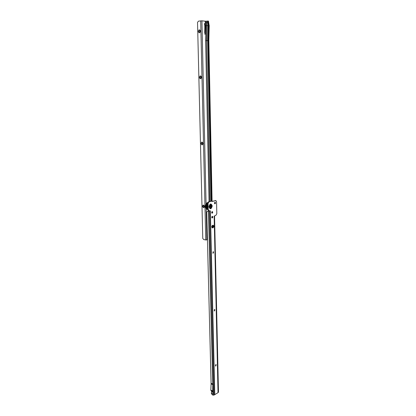 <?xml version="1.0" encoding="UTF-8"?>
<svg xmlns="http://www.w3.org/2000/svg" width="416" height="416" viewBox="0 0 416 416"><rect width="100%" height="100%" fill="white"/><g stroke="black" fill="none" stroke-linecap="round" stroke-linejoin="round"><path stroke-width="0.62" d="M215.982 364.572L216.174 364.92L215.446 366.044M214.661 309.483L214.906 309.878L214.209 310.991L214.448 309.514L214.219 310.996M213.32 251.711L212.93 253.271L213.106 251.722L213.574 252.143L213.351 253.042L212.919 253.266M212.462 216.367L212.586 217.688L212.139 217.958C211.624 217.443 211.671 216.913 212.285 216.372L212.462 216.367C212.987 216.887 212.94 217.417 212.326 217.958L212.144 217.963M212.347 211.598C212.878 212.118 212.836 212.649 212.212 213.195L212.04 213.2C211.51 212.675 211.557 212.144 212.176 211.604L212.649 212.061L212.482 212.919L211.978 213.19M215.129 202.233L215.28 203.549L214.838 203.83C214.308 203.31 214.349 202.774 214.968 202.233L215.129 202.233C215.665 202.753 215.623 203.284 215.004 203.83L214.843 203.83M215.758 366.018L215.462 366.049L215.727 364.619L216.024 364.588L215.758 366.018M211.094 383.547L213.153 384.176L211.089 383.271L211.104 383.932L212.8 384.618L212.94 390.151L213.028 393.916L211.338 393.177L211.344 393.458L212.28 394.805L212.997 395.117L212.966 393.884M212.982 391.924L211.692 391.368L211.281 390.952L212.976 391.685L211.281 390.952L210.824 390.114L211.104 383.932M214.152 216.18L218.026 392.673L214.006 395.086L212.997 395.117M208.988 210.969L207.35 211.323L206.742 212.248L211.089 383.271M212.971 391.68L210.974 390.64M211.692 391.368L211.338 393.177M207.438 211.297L208.416 211.229M208.905 210.834L208.546 210.954M215.66 366.018L216.128 364.738M214.495 310.924L214.859 309.702M213.273 253.126L213.528 251.982M212.524 217.771L212.711 216.663M212.42 213.002L212.602 211.9M215.218 203.637L215.379 202.519M212.982 225.243C213.58 226.184 213.434 226.99 212.545 227.672L212.108 227.802M208.426 210.569L207.724 209.492L207.574 203.372L208.411 201.869L208.905 201.942L208.062 203.445L208.218 209.57L209.409 211.037L208.801 210.631M208.411 201.869L211.354 201.152L212.077 201.469M211.962 201.328L215.857 200.6M218.026 392.673L218.431 392.018M209.409 211.037L210.236 210.824M214.053 216.206L215.998 215.202L216.814 213.715L216.554 201.682L215.93 200.611L212.113 201.484M208.905 201.942L211.354 201.152M212.607 227.885L212.306 227.895C211.489 227.074 211.572 226.231 212.55 225.368L213.268 225.238C214.089 226.054 214.006 226.897 213.034 227.76L212.118 227.796M214.516 216.081L218.436 392.252M212.956 390.816L212.94 390.151M212.784 384.613L212.664 391.368M213.153 384.176L211.193 383.349M207.657 206.799L207.646 206.388M207.724 209.508C205.852 207.828 205.806 205.696 207.584 203.112M207.724 209.565C205.811 207.849 205.764 205.681 207.589 203.055M207.646 202.779C205.457 205.54 205.478 207.813 207.714 209.596L207.714 209.596M210.35 204.994C209.295 205.91 209.222 206.809 210.132 207.693L210.413 207.693C211.468 206.773 211.541 205.873 210.626 204.989L210.35 204.994M210.517 206.981L210.085 206.466L210.486 205.743L210.917 206.258L210.517 206.981M210.553 204.979L210.278 204.984C209.222 205.899 209.149 206.799 210.059 207.683L210.059 207.683M199.81 32.276L200.429 31.288L199.763 30.446L199.144 31.434L199.81 32.276M200.47 31.2C199.789 33.275 199.056 33.358 198.281 31.45C198.962 29.364 199.69 29.281 200.47 31.2M200.886 78.224L201.5 77.314L200.834 76.456L200.231 77.366L200.886 78.224M201.542 77.293C200.871 79.248 200.148 79.279 199.389 77.386C200.06 75.426 200.777 75.395 201.542 77.293M202.441 144.269L203.039 143.468L202.29 142.6L201.802 143.395L202.441 144.269M203.081 143.541C202.42 145.335 201.718 145.293 200.975 143.416C201.635 141.622 202.337 141.664 203.081 143.541M203.918 207.095L204.506 206.393L203.679 205.514L203.294 206.206L203.918 207.095M204.547 206.549C203.902 208.187 203.216 208.083 202.488 206.232C203.133 204.589 203.819 204.698 204.547 206.549M204.714 23.338L205.369 25.912L204.968 34.294L204.714 23.338M204.116 207.08L203.97 207.085C203.252 206.601 203.174 206.071 203.736 205.499L203.679 205.514M202.55 144.264L202.493 144.264C201.724 143.754 201.672 143.198 202.342 142.594L202.348 142.594M200.897 78.224C200.117 77.636 200.117 77.048 200.892 76.456L200.834 76.456M199.748 32.276C199.02 31.652 199.046 31.044 199.826 30.451M207.438 239.751L205.743 239.964L203.746 239.554L202.769 238.446L197.527 22.329L198.531 21.122L201.926 20.821L205.192 21.19L205.982 25.662L205.608 40.69L209.056 201.713M204.495 24.003L204.854 25.974L204.688 32.802M205.982 25.662L207.043 25.693L206.669 40.706L207.724 40.602M210.049 201.469L206.554 40.711L209.94 201.495M208.104 25.418L207.719 40.487L208.343 40.451L208.728 25.366L208 22.136L207.376 22.183L208.104 25.418L209.144 25.454L208.754 40.513L208.343 40.451L211.619 201.188M211.838 211.879L211.864 213.096M211.936 216.674L211.957 217.849M212.118 225.675L212.16 227.786M212.228 212.082L212.124 213.19M207.719 40.487L211.037 201.23M205.192 21.19L206.144 21.232L206.17 22.329L205.249 22.292L206.014 25.662L205.639 40.69L206.554 40.711L206.929 25.693L206.17 22.329L207.376 22.188L207.714 21.122M209.087 201.703L205.608 40.69M212.009 201.318L208.759 40.576M206.144 21.232L207.724 21.039M207.74 21.107L208.364 21.055L207.984 21.991L207.36 22.043M208 22.136L208.468 22.116L208.437 21.05M205.218 22.292L205.223 21.195M208.395 21.05L208.099 21.076M209.139 25.532L208.447 21.044M208.4 22.157L209.227 25.49L208.837 40.539L212.087 201.297M206.258 21.226L207.043 25.693L208.099 25.563M209.186 207.142C210.2 208.655 210.974 208.286 211.505 206.034C211.188 204.422 210.517 204.142 209.498 205.197L209.134 206.679M209.149 206.892C210.085 208.655 210.865 208.374 211.484 206.034C211.089 204.329 210.387 204.136 209.368 205.452M211.739 206.024C211.39 204.272 210.657 203.965 209.544 205.109L209.175 207.111C210.257 208.9 211.11 208.541 211.739 206.024M212.254 205.962C211.229 209.388 210.127 209.669 208.946 206.794C209.976 203.362 211.078 203.081 212.254 205.962M212.737 384.623L212.727 384.233M212.529 216.414L212.555 217.698M212.732 225.316L212.784 227.547M213.346 251.737L213.372 252.933M214.708 309.494L214.703 310.539M215.951 364.567L215.972 365.477M213.767 395.153L209.279 211.016M212.722 383.958L208.452 211.162M212.41 216.362L212.441 217.849M212.618 225.347L212.67 227.62M213.226 251.701L213.257 253.141M214.562 309.478L214.594 310.762M215.842 364.572L215.868 365.706M208.125 211.182L207.693 211.297M214.557 394.789L210.142 210.844M214.198 216.169L218.156 392.553M214.77 394.701L210.366 210.792M215.192 200.548L215.68 200.616M207.724 209.492L208.218 209.57M207.574 203.372L208.062 203.445M213.034 227.76L212.545 227.672L212.498 225.389M210.824 390.114L212.519 390.842M211.739 391.799L212.992 392.34M207.704 208.593C207.033 207.423 206.996 206.086 207.6 204.594M207.719 209.269C206.45 207.73 206.404 205.884 207.579 203.726M207.345 209.461L207.189 209.42C204.833 208.9 205.286 203.143 207.735 202.53M204.485 23.665L204.937 23.608M206.882 239.923L206.175 208.692M206.071 204.027L201.926 20.821M212.316 216.367L212.347 217.916M212.217 211.593L212.228 212.222M205.743 239.964L200.689 20.842M207.99 21.975L207.36 22.027M204.724 34.029L205.171 33.977M204.854 25.974L205.369 25.912M204.781 25.256L205.301 25.194M209.175 207.111L209.134 206.69M208.348 210.558L208.837 210.636M214.552 216.07L218.473 392.132M207.74 202.519C205.187 203.096 204.656 208.785 207.189 209.42L207.334 209.456M212.618 227.646L212.571 225.363M212.42 217.87L212.389 216.362M212.306 212.15L212.295 211.593"/></g></svg>
